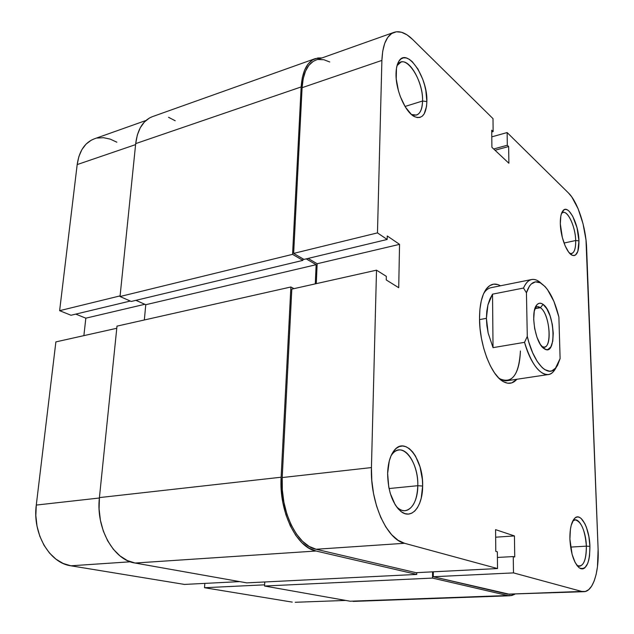 <?xml version="1.0" encoding="UTF-8"?>
<svg xmlns="http://www.w3.org/2000/svg" width="634" height="634" viewBox="0 0 634 634"><rect width="100%" height="100%" fill="white"/><g stroke="black" fill="none" stroke-linecap="round" stroke-linejoin="round"><path stroke-width="0.95" d="M204.52 587.718L264.616 584.833L204.52 587.718L292.234 602.11L204.52 587.718L204.83 583.391L204.52 587.718M345.736 600.43L295.222 602.284M55.879 341.9L36.281 505.068L99.38 498.007L36.281 505.068L35.837 515.64L37.026 526.157L39.791 536.182L44.015 545.272L49.5 553.046L56.006 559.204L63.249 563.499L70.913 565.797L184.454 584.421L70.913 565.797L130.35 561.787L70.913 565.797C49.658 563.135 32.31 533.582 36.281 505.068L55.879 341.9L116.775 328.277L55.879 341.9M116.854 142.206L110.213 139.115L103.556 137.697L97.153 138.053M94.403 138.806L91.248 140.201L86.089 144.092L81.905 149.592L78.893 156.519L77.182 164.578L59.628 310.676L71 315.257L130.287 301.047L71 315.257L59.628 310.676L120.095 295.88L59.628 310.676L77.182 164.578L135.597 144.607L77.182 164.578C79.131 151.098 84.829 142.523 94.26 138.854L145.955 120.492M75.795 314.107L85.836 318.173L83.878 335.64L85.836 318.173L144.829 304.296L85.836 318.173L75.795 314.107M239.771 581.616L184.454 584.421L239.771 581.616M353.075 601.412L510.029 595.762L350.142 601.214L264.552 586.022L432.523 578.081L507.596 595.524L350.142 601.214L264.552 586.022L264.774 581.972L264.552 586.022L432.523 578.081L432.578 571.844L432.523 578.081L507.596 595.524L511.693 595.548L514.8 594.224L510.029 595.762M416.768 572.645L416.744 574.42L246.784 582.868L135.074 563.032L316.009 551.017L416.744 574.42L246.784 582.868L135.074 563.032L316.009 551.017C296.443 547.514 278.849 511.432 281.124 477.22L99.419 497.595C95.726 528.233 113.637 560.139 135.074 563.032L127.323 560.543L119.977 555.899L113.335 549.258L107.701 540.873L103.326 531.078L100.41 520.284L99.094 508.959L99.419 497.595L281.124 477.22L290.887 286.988L116.997 326.13L99.419 497.595L116.997 326.13L290.887 286.988L293.946 288.644L290.887 286.988L281.124 477.22L281.234 489.924L282.859 502.619L285.91 514.76L290.269 525.808L295.721 535.294L302.014 542.823L308.877 548.117L316.009 551.017L416.744 574.42L416.768 572.645M315.288 283.866L316.136 264.703L145.772 304.716L144.33 319.98L145.772 304.716L316.136 264.703L306.214 258.87L316.136 264.703L315.288 283.866M135.914 300.334L145.772 304.716L135.914 300.334M302.949 258.846L302.878 260.384L131.222 301.459L302.878 260.384L292.559 254.361L120.032 296.522L131.222 301.459L120.032 296.522L292.559 254.361L301.158 86.937L135.7 143.609L120.032 296.522L135.7 143.609L301.158 86.937C302.267 71.373 306.975 61.934 315.264 58.613L321.993 57.932L317.872 57.963L312.657 59.858L308.203 63.868L304.7 69.875L302.307 77.665L301.158 86.937L292.559 254.361L302.878 260.384L302.949 258.846M315.264 58.613L152.493 116.616C143.11 120.294 137.507 129.288 135.7 143.609L137.324 135.042L140.28 127.735L144.409 121.974L149.537 117.956L152.635 116.569M168.517 117.29L175.19 120.745M575.688 240.516C575.45 225.387 566.313 207.556 561.526 213.404L563.087 212.461C568.175 210.789 575.434 227.186 575.688 240.516L564.038 243.036L575.688 240.516C575.831 248.235 574.444 252.594 571.543 253.6L569.752 253.394C573.778 254.313 575.751 250.018 575.688 240.516L578.953 240.896L575.688 240.516M560.321 223.834C560.194 217.605 561.042 213.27 562.881 210.829C568.112 203.403 578.683 223.62 578.953 240.896L577.019 227.749L572.668 216.131L569.086 211.17L567.287 209.846L565.576 209.386L564.006 209.822L561.573 213.286L560.805 216.194L560.321 223.834L562.318 237.441L565.148 245.833L568.666 252.11L572.32 255.32L574.016 255.613L575.545 255.026L577.851 251.341L578.953 240.896C579.024 251.896 576.702 256.651 571.995 255.161C566.637 252.847 560.559 236.696 560.321 223.834M422.561 101.004C423.544 79.353 404.429 51.568 397.272 65.413L400.894 62.156C409.754 58.399 423.25 83.133 422.561 101.004L405.015 106.472L422.561 101.004C422.347 108.921 420.318 113.613 416.467 115.087L411.775 114.548C418.416 116.822 422.014 112.305 422.561 101.004L426.864 101.591L422.561 101.004M396.036 73.354C396.163 68.377 397.027 64.478 398.635 61.664C406.663 46.234 427.934 77.419 426.864 101.591L425.85 90.646L424.534 84.908L422.743 79.266L417.964 69.082L412.195 61.593L409.199 59.247L406.275 57.971L403.533 57.837L401.084 58.859L399.04 61.023L397.47 64.24L396.456 68.409L396.234 78.885L398.437 90.789L400.347 96.661L405.395 107.091L411.363 114.413L414.39 116.553L417.291 117.559L419.954 117.425L422.284 116.165L424.194 113.835L426.524 106.409L426.864 101.591C426.278 114.239 422.284 119.311 414.882 116.799C405.586 113.026 395.378 89.862 396.036 73.354M417.798 485.699C418.678 461.996 402.352 440.725 392.391 453.889L391.075 455.719C393.262 452.296 395.83 450.386 398.778 450.005C408.439 448.381 418.305 467.298 417.798 485.699L389.054 488.545L417.798 485.699C417.132 500.535 412.932 508.864 405.197 510.679C402.21 510.909 399.285 509.546 396.416 506.606L398.089 508.151C407.702 516.353 417.893 504.046 417.798 485.699L422.632 486.04L417.798 485.699M387.628 473.416C387.968 463.24 390.187 455.553 394.277 450.354C405.435 435.693 423.575 459.571 422.632 486.04L422.387 479.55L420.025 466.87L415.508 456.076L412.615 451.891L409.437 448.737L406.085 446.74L402.677 445.987L399.349 446.534L396.226 448.381L393.437 451.463L391.091 455.68L389.292 460.886L387.628 473.416L388.753 487.039L390.33 493.569L395.172 504.727L398.239 508.904L401.568 511.915L405.023 513.659L408.462 514.079L411.759 513.183L414.787 511.028L417.426 507.707L419.597 503.356L421.222 498.166L422.632 486.04C422.767 506.534 411.458 520.419 400.696 511.258C392.264 503.309 387.905 490.692 387.628 473.416M586.363 546.151C586.03 530.087 578.224 515.339 572.771 521.013L575.165 519.872C581.33 521.505 585.063 530.262 586.363 546.151L570.608 547.094L586.363 546.151C586.442 558.308 584.168 565.021 579.539 566.289L576.94 565.441C583.058 567.692 586.204 561.256 586.363 546.151L589.929 546.373L586.363 546.151M569.903 539.146C569.768 528.922 571.345 521.98 574.65 518.319C580.728 511.701 589.541 528.273 589.929 546.373L588.851 536.427L586.458 527.44L584.873 523.724L581.204 518.525L579.254 517.249L577.32 516.948L575.482 517.637L573.802 519.301L571.202 525.317L570.386 529.445L569.903 539.146L572.098 554.362L575.173 562.556L578.977 567.652L580.966 568.769L582.9 568.888L584.722 567.993L587.726 563.428L588.796 559.941L589.541 555.836L589.929 546.373C589.763 563.444 586.228 570.624 579.317 567.913C573.913 562.921 570.774 553.331 569.903 539.146M486.595 288.573L486.595 288.573C490.589 283.77 495.225 282.835 500.495 285.783L497.801 284.579L493.601 284.167L489.694 285.665L486.23 289.049L483.37 294.231L481.23 301.039L479.93 309.21L479.518 318.419C479.589 304.669 481.943 294.723 486.579 288.589L483.702 293.455C485.779 290.182 488.204 288.264 490.978 287.693L531.672 279.523C534.755 278.96 537.965 280.244 541.285 283.374L537.323 280.49C531.601 277.74 526.997 280.26 523.518 288.05C525.649 283.065 528.368 280.22 531.672 279.523M507.129 132.554L491.794 136.857L507.129 132.554L568.484 192.998L507.129 132.554L507.311 145.241L507.129 132.554M377.468 232.884L381.89 60.404L302.101 87.682L293.645 253.402L377.468 232.884L381.89 60.404L382.746 51.085L384.735 43.302L387.77 37.374L391.701 33.499L396.353 31.787L401.52 32.255L406.988 34.838L412.552 39.379L493.006 118.637L493.133 131.571L491.73 130.216L491.897 147.318L508.888 163.255L508.642 146.533L507.311 145.241L493.672 148.982L507.311 145.241L508.642 146.533L495.027 150.25L508.642 146.533L508.888 163.255L491.897 147.318L491.73 130.216L493.133 131.571L491.754 131.959L493.133 131.571L493.006 118.637L412.552 39.379C405.887 32.897 399.721 30.543 394.063 32.326L315.827 60.127C307.752 63.352 303.179 72.538 302.101 87.682L293.645 253.402L303.932 259.417L293.645 253.402L377.468 232.884L387.168 239.47L377.468 232.884M497.524 568.555L404.555 543.29L316.081 549.258L415.991 572.684L497.524 568.555L404.555 543.29L398.041 540.263L391.717 534.787L385.852 527.028L380.717 517.289L376.548 505.964L373.529 493.529L371.801 480.54L371.437 467.575L376.509 270.171L386.328 276.345L386.249 279.943L398.723 287.717L399.547 244.359L387.247 235.951L387.168 239.47L303.932 259.417L387.168 239.47L387.247 235.951L399.547 244.359L317.151 263.744L316.279 283.644L317.151 263.744L308.108 258.418L317.151 263.744L399.547 244.359L398.723 287.717L386.249 279.943L386.328 276.345L376.509 270.171L291.822 289.12L282.209 477.553L282.32 489.892L283.897 502.223L286.861 514.008L291.085 524.738L296.379 533.947L302.489 541.278L309.154 546.429L316.081 549.258L415.991 572.684L497.524 568.555L497.357 551.818L497.524 568.555M520.419 351.006C519.706 368.576 515.323 378.466 507.263 380.701C504.466 381.105 501.534 380.123 498.467 377.753L500.115 378.91C512.224 383.919 518.992 374.615 520.419 351.006M583.803 591.696L507.58 594.169L581.719 591.435L513.492 572.89L433.276 576.742L507.58 594.169L583.89 591.696C592.972 591.641 599.138 572.098 598.116 549.321L586.609 247.91C585.974 227.344 577.645 201.715 568.484 192.998L571.844 197.023L578.097 208.737L583.042 223.778L586.006 240.032L598.116 549.321L597.466 566.748L596.142 574.388L594.193 580.918L591.688 586.085L588.693 589.668L585.333 591.482L581.719 591.435L513.492 572.89L433.276 576.742L433.315 571.813L433.276 576.742L510.069 594.399M329.743 61.981L323.887 59.731L318.316 59.501M315.946 60.087L313.259 61.355L308.932 65.262L305.533 71.103L303.211 78.679L302.101 87.682L381.89 60.404C382.587 44.689 386.637 35.33 394.063 32.326M513.492 572.89L513.255 556.565L514.745 557.009L514.436 535.928L495.574 529.644L495.78 551.35L497.357 551.818L495.78 551.35L495.574 529.644L514.436 535.928L495.645 537.196L514.436 535.928L514.745 557.009L513.255 556.565L497.413 557.46L513.255 556.565L513.492 572.89M479.518 318.419L480.033 328.293L481.452 338.397L483.726 348.312L486.746 357.6L490.375 365.881L494.465 372.808L498.831 378.118L503.293 381.628L507.66 383.221L511.781 382.896L516.869 379.259C512.914 383.824 508.23 384.521 502.825 381.351C490.867 374.639 479.367 344.199 479.518 318.419M291.822 289.12L282.209 477.553L371.437 467.575L376.509 270.171L291.822 289.12M371.437 467.575L282.209 477.553C280.014 510.774 297.069 545.803 316.081 549.258L404.555 543.29C386.772 539.526 370.074 502.477 371.437 467.575M542.007 346.703C552.452 352.623 550.748 314.409 540.406 307.704L543.1 304.383C555.043 312.253 556.834 356.53 544.725 349.041L542.72 347.48L546.088 349.572L547.887 349.532L550.891 346.846L552.769 341.124L553.26 333.254L552.317 324.394L550.066 315.827L546.841 308.813L543.1 304.383L541.206 303.377L539.391 303.25L537.735 304.011L536.285 305.651L534.272 311.286L533.693 319.314L534.644 328.483L536.998 337.328L540.358 344.436L544.186 348.708C535.27 343.747 529.953 311.302 536.966 304.74C538.741 302.814 540.786 302.695 543.1 304.383L540.406 307.704C549.44 313.481 552.721 346.608 544.234 347.099L542.007 346.703M534.914 308.718L540.406 307.704L534.914 308.718M492.531 294.16L523.518 288.05L526.442 292.789L529.39 286.243L531.229 284.024L535.461 281.861L540.176 282.756L545.042 286.56L547.427 289.469L553.965 301.515L558.895 317.071L560.107 358.575L557.5 365.446L555.812 367.95L551.81 370.874L549.543 371.207L544.701 369.574L542.189 367.601L537.244 361.483L532.679 352.821L528.843 342.202L527.29 336.4L526.442 292.789C529.612 283.319 534.232 279.998 540.303 282.819C548.228 287.733 554.425 299.145 558.895 317.071L560.107 358.575L555.313 368.528C547.459 377.904 533.257 362.489 527.29 336.4L524.532 342.336L493.03 347.646L488.164 333.088L486.413 318.331L487.934 304.899L492.531 294.16L523.518 288.05L526.442 292.789L527.29 336.4L524.532 342.336C531.482 367.617 545.422 381.01 553.3 371.73L556.05 367.665C553.981 371.738 551.406 374.028 548.315 374.551C539.265 374.662 531.34 363.924 524.532 342.336L493.03 347.646L492.531 294.16L493.03 347.646L488.164 333.088L486.88 325.638L486.413 318.331L479.534 319.599L486.413 318.331L486.769 311.357L487.934 304.899L489.876 299.121L492.531 294.16M535.207 307.862L537.164 306.729L540.406 307.704C538.456 306.293 536.721 306.349 535.207 307.862M561.708 212.929L562.881 210.829M397.272 65.413L398.635 61.664M392.391 453.889L394.277 450.354M572.859 520.839L574.65 518.319M502.841 381.359L500.115 378.91M577.059 565.607L579.317 567.913M398.089 508.151L400.696 511.258M411.775 114.548L414.882 116.799M570.109 253.758L571.995 255.161M542.229 346.957L544.725 349.041M548.315 374.551L507.263 380.701M555.313 368.528L553.3 371.73M537.323 280.49L540.303 282.819M535.326 307.553L536.966 304.74"/></g></svg>
